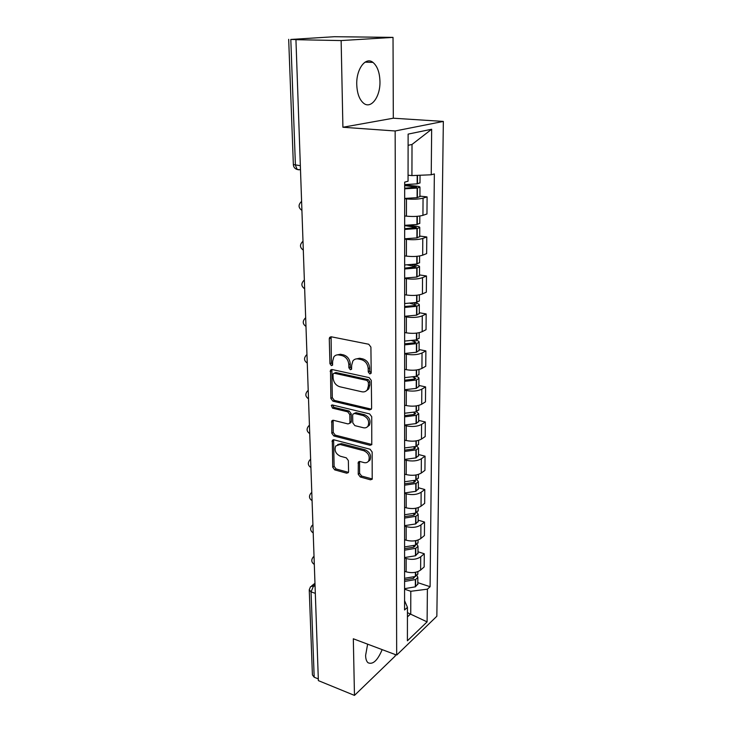 <?xml version="1.0" encoding="UTF-8"?>
<svg xmlns="http://www.w3.org/2000/svg" width="732" height="732" viewBox="0 0 732 732"><rect width="100%" height="100%" fill="white"/><g stroke="black" fill="none" stroke-linecap="round" stroke-linejoin="round"><path stroke-width="1.1" d="M369.742 373.906L370.968 373.439L371.206 372.57L370.904 347.087L368.736 344.241L331.239 336.793L329.656 337.397L329.272 338.76L329.94 363.694L331.386 365.625L332.511 365.213L332.676 361.096L333.847 356.896C335.119 355.221 336.839 354.581 338.998 354.965L342.073 355.606C346.071 356.896 348.313 359.87 348.807 364.536L348.871 367.766L350.344 369.724L351.516 369.276L351.699 365.149L352.842 361.032C354.16 359.256 355.953 358.57 358.223 358.973L361.361 359.632C365.451 360.94 367.729 363.96 368.205 368.663L368.251 371.929L369.742 373.906M367.629 644.16L365.607 655.424C365.689 658.983 366.503 661.426 368.031 662.753C372.881 664.876 377.593 660.493 382.168 649.623M379.963 81.591C379.698 72.514 377.364 66.118 372.972 62.403C365.707 56.364 356.21 68.991 356.749 84.454C357.106 93.467 359.421 99.753 363.703 103.313C371.142 109.352 380.375 96.734 379.963 81.591M358.232 474.244L360.272 476.98L370.456 479.817L372.204 479.204L372.149 452.001L370.072 449.228L333.929 439.813L332.31 440.371L332.712 467.172L334.707 469.871L346.657 473.192L348.313 472.625L348.578 471.573L348.35 460.556L346.318 457.829L340.343 456.228C335.686 453.886 334.14 450.473 335.714 445.989L340.06 444.489L363.831 450.72C368.544 453.007 370.145 456.42 368.635 460.95C367.565 462.514 366.027 463.063 364.005 462.597L360.016 461.517L358.314 462.121L358.232 474.244L359.604 473.339L361.635 476.065L372.323 478.966M342.905 127.249L393.313 118.209L393.029 37.387L341.139 40.571L342.905 127.249L395.152 130.982L396.68 655.085L353.318 638.78L354.471 695.4L318.374 680.623L295.938 39.684L297.622 39.592L290.805 39.455L295.417 165.212L297.192 169.467L298.793 169.815L297.686 169.522M341.139 40.571L295.938 39.684M369.568 409.865L371.316 409.206L371.627 408.044L371.298 380.448L369.166 377.62L332.09 369.532L330.498 370.118L330.864 398.428L332.914 401.163L369.568 409.865L371.38 409.097M371.728 416.7L371.764 444.663L370.017 445.294L333.829 435.961L331.797 433.243L331.806 420.863L333.417 420.296L347.993 423.92L349.658 423.316L349.96 422.163L349.805 414.577L347.737 411.823L332.511 408.145L331.303 405.391L332.42 404.988L369.623 413.9L371.728 416.7M393.029 37.387L334.405 36.71L290.805 39.455M393.313 118.209L443.345 121.42L436.848 616.243L396.68 655.085M354.471 695.4L395.216 656.037L395.207 654.527M318.319 678.912L314.184 677.219L312.418 674.941L309.261 590.239M404.668 215.94L406.443 216.16C413.086 216.782 418.585 216.507 422.94 215.336L423.05 198.143C418.667 199.232 413.141 199.488 406.461 198.912L404.668 198.711M423.05 198.143L427.095 196.89L419.93 196.121M422.94 215.336L426.966 213.982L427.095 196.89M419.711 236.052L426.783 236.976L422.785 238.458C418.466 239.739 413.013 240.041 406.425 239.346L404.659 239.117M404.659 255.871L406.406 256.127C412.958 256.859 418.384 256.539 422.675 255.175L426.646 253.601L426.783 236.976M419.491 274.912L426.472 275.973L422.529 277.666C418.265 279.139 412.885 279.478 406.388 278.682L404.65 278.416M404.65 294.722L406.379 295.005C412.839 295.847 418.182 295.49 422.428 293.944L426.344 292.16L426.472 275.973M419.29 312.738L426.17 313.937L422.282 315.84C418.073 317.478 412.766 317.853 406.352 316.956L404.64 316.654M404.64 332.529L406.342 332.85C412.72 333.783 417.99 333.389 422.181 331.678L426.042 329.693L426.17 313.937M419.088 349.567L425.878 350.903L422.035 352.989C417.89 354.8 412.647 355.212 406.324 354.224L404.631 353.885M404.622 369.34L406.306 369.687C412.601 370.721 417.807 370.291 421.934 368.416L425.759 366.247L425.878 350.903M418.887 385.453L425.594 386.908L421.806 389.177C417.707 391.144 412.537 391.593 406.287 390.504L404.622 390.138M404.613 405.189L406.278 405.574C412.482 406.69 417.624 406.233 421.705 404.201L425.475 401.859L425.594 386.908M418.695 420.415L425.319 421.98L421.568 424.423C417.524 426.546 412.418 427.021 406.26 425.85L404.613 425.457M404.604 440.124L406.251 440.536C412.372 441.735 417.45 441.25 421.476 439.072L425.201 436.556L425.319 421.98M418.512 454.508L425.045 456.173L421.348 458.781C417.35 461.041 412.308 461.544 406.233 460.3L404.604 459.87M404.604 474.171L406.214 474.601C412.262 475.882 417.277 475.37 421.257 473.055L424.935 470.383L425.045 456.173M418.329 487.741L424.78 489.516L421.129 492.27C417.185 494.667 412.208 495.198 406.205 493.871L404.595 493.423M404.595 507.358L406.187 507.825C412.162 509.179 417.112 508.639 421.037 506.187L424.67 503.369L424.78 489.516M418.155 520.159L424.523 522.035L420.918 524.936C417.011 527.452 412.098 528.01 406.178 526.61L404.586 526.134M404.586 539.731L406.159 540.216C412.061 541.643 416.947 541.076 420.827 538.514L424.414 535.549L424.523 522.035M417.981 551.791L424.267 553.758L420.708 556.796C416.856 559.431 411.997 560.017 406.15 558.543L404.576 558.049M404.576 571.317L406.132 571.82C411.96 573.312 416.792 572.726 420.616 570.036L424.167 566.943L424.267 553.758M408.063 175.213L411.933 175.589L412.015 144.451L408.099 145.329M407.44 616.875L410.743 613.819L410.798 591.282L427.397 589.168L427.095 621.871L407.404 640.802L407.45 607.35L404.567 609.976L404.677 182.14L408.053 181.207L408.117 134.112L431.66 129.244L431.23 174.783L411.933 175.589M427.397 589.168L430.096 586.716L434.351 173.923L431.23 174.783M395.152 130.982L443.345 121.42M407.44 612.666L427.095 621.871M410.798 591.282L404.567 589.187M417.816 582.663L430.096 586.716M407.45 607.35L404.567 600.67M431.66 129.244L412.015 144.451M371.115 373.146L369.669 371.179L369.623 367.922C369.157 363.218 366.878 360.217 362.798 358.9L361.361 359.632M355.478 359.073L359.659 358.25L362.798 358.9M336.455 355.029L340.453 354.251L343.518 354.892C347.517 356.182 349.759 359.156 350.244 363.804L350.308 367.034L351.68 368.955M331.093 336.775L331.395 362.981L332.685 364.856M331.88 369.495L332.301 397.659L334.35 400.386L370.968 409.051M368.388 382.388L366.897 380.42L334.396 373.265L333.27 373.677L333.023 374.574L333.115 377.922C333.609 382.47 335.823 385.416 339.74 386.743L361.855 391.776C364.207 392.233 366.046 391.538 367.373 389.68L368.425 385.801L368.388 382.388L369.797 381.619L368.306 379.652L366.897 380.42M334.149 373.228L335.842 372.524L368.306 379.652M366.302 390.861L368.782 388.902L369.834 385.023L368.425 385.801M369.797 381.619L369.834 385.023M333.124 420.25L333.216 432.411L335.238 435.119L371.865 444.489M349.75 423.142L351.058 422.492L351.369 421.339L351.223 413.772L349.155 411.018L333.938 407.349L332.511 408.145M332.557 405.016L333.938 407.349M363.383 427.744C365.378 428.174 366.915 427.607 368.013 426.042C369.642 421.348 368.031 417.853 363.2 415.556L354.645 413.488L352.961 414.102L352.65 415.273L352.797 422.867L354.864 425.631L363.383 427.744M367.363 426.829L369.395 425.201C371.023 420.516 369.431 417.02 364.6 414.733L363.2 415.556M354.114 413.443L356.054 412.674L364.6 414.733M359.568 461.453L359.604 473.339M368.114 461.618L370.008 460.053C371.517 455.533 369.916 452.129 365.204 449.841L363.831 450.72M337.635 444.516L341.469 443.629L365.204 449.841M333.6 439.758L334.103 466.293L336.107 468.974L348.45 472.36M404.677 185.599L416.59 187.182L404.677 188.215M404.677 188.81L417.13 188.078L419.976 187.236C420.104 186.77 419.043 186.413 416.792 186.157L404.677 184.922M404.668 198.427L417.094 197.658L419.921 196.56M419.994 182.835L417.149 183.86L404.677 184.583M404.668 225.593L416.417 227.515L404.659 228.732M404.659 229.445L416.947 228.585L419.756 227.579C419.884 227.021 418.832 226.591 416.609 226.28L408.493 225.264M404.659 238.797L416.911 237.9L419.701 236.61M419.775 223.251L416.966 224.486L404.668 225.337M407.431 264.938L416.243 266.75L404.65 268.15M404.65 268.973L416.773 267.994L419.537 266.832C419.665 266.183 418.631 265.679 416.444 265.332L411.924 264.664M404.65 278.068L416.737 277.053L419.491 275.571M419.564 262.578L416.792 263.996L404.65 264.975M410.121 303.35L416.078 304.933L414.605 305.601L404.64 306.507M404.64 307.44L416.6 306.333L419.326 305.024C419.454 304.302 418.439 303.734 416.279 303.332L413.9 302.929M404.64 316.288L416.563 315.163L419.28 313.497M419.354 300.843L416.618 302.453L404.64 303.542M411.796 340.691L415.922 342.109L414.742 342.786L404.631 343.848M404.631 344.873L416.435 343.665L419.125 342.219C419.253 341.414 418.247 340.792 416.115 340.343L415.163 340.16M404.631 353.492L416.398 352.257L419.079 350.418M419.152 338.102L416.453 339.886L404.631 341.085M412.93 377.035L415.767 378.325L414.605 379.057L404.622 380.21M404.622 381.335L416.27 380.018L418.933 378.444C419.052 377.575 418.082 376.898 416.005 376.404M404.622 389.726L416.233 388.39L418.887 386.395M418.951 374.391L416.288 376.33L404.622 377.639M413.736 412.427L415.611 413.607L414.468 414.394L404.613 415.639M404.613 416.847L416.389 415.355L418.731 413.736L416.535 411.723M404.613 425.027L416.069 423.59L418.695 421.44M418.759 409.746L416.124 411.842L404.613 413.251M414.294 446.913L415.465 447.993L414.33 448.835L404.604 450.162M404.604 451.452L416.224 449.86L418.548 448.13L416.837 446.154M404.604 459.422L415.922 457.893L418.503 455.606M418.567 444.205L415.968 446.447L404.604 447.947M414.605 480.549L415.318 481.519L413.937 482.498L404.595 483.815M404.595 485.188L416.069 483.504L418.365 481.665L416.984 479.716M404.595 492.956L415.767 491.346L418.329 488.921M418.384 477.804L415.822 480.183L404.595 481.766M414.76 513.379L415.181 514.212L413.809 515.246L404.586 516.627M404.586 518.073L415.922 516.307L418.182 514.376L417.048 512.455M404.586 525.658L415.62 523.956L418.146 521.404M418.21 510.561L415.666 513.077L404.586 514.742M414.815 545.413L415.044 546.109L413.69 547.197L404.576 548.643M404.576 550.162L415.776 548.305L418.009 546.282L417.066 544.388M404.576 557.555L415.474 555.78L417.972 553.108M418.036 542.522L415.529 545.157L404.576 546.905M414.806 576.688L413.571 578.372L404.576 579.872M404.567 581.464L415.63 579.534L417.844 577.411L417.039 575.553M404.567 588.674L415.337 586.835L417.807 584.044M417.862 573.714L415.383 576.468L404.576 578.289M315.016 584.767L313.598 585.865L311.054 591.849L314.184 677.219M315.08 586.387L313.598 585.865L310.514 586.716L309.243 589.782L311.054 591.849L315.318 593.368M420.827 538.514L420.918 524.936M421.037 506.187L421.129 492.27M421.257 473.055L421.348 458.781M421.476 439.072L421.568 424.423M421.705 404.201L421.806 389.177M421.934 368.416L422.035 352.989M422.181 331.678L422.282 315.84M422.428 293.944L422.529 277.666M422.675 255.175L422.785 238.458M420.616 570.036L420.708 556.796M406.132 571.82L406.15 558.543M406.159 540.216L406.178 526.61M406.187 507.825L406.205 493.871M406.214 474.601L406.233 460.3M406.251 440.536L406.26 425.85M406.278 405.574L406.287 390.504M406.306 369.687L406.324 354.224M406.342 332.85L406.352 316.956M406.379 295.005L406.388 278.682M406.406 256.127L406.425 239.346M406.443 216.16L406.461 198.912M301.666 203.24L301.895 209.755M301.913 210.386C298.391 207.824 298.144 204.96 301.181 201.785L301.602 201.373M303.066 243.234L303.286 249.575M304.43 282.159L304.64 288.317M305.756 320.04L305.967 326.042M307.047 356.923L307.248 362.761M308.3 392.846L308.501 398.537M309.526 427.854L309.718 433.399M310.725 461.974L310.908 467.382M311.887 495.235L312.07 500.514M313.022 527.681L313.204 532.832M314.129 559.339L314.303 564.363M303.304 250.115C299.864 247.654 299.589 244.854 302.49 241.725L302.993 241.231M304.658 288.774C301.3 286.404 300.998 283.677 303.762 280.585L304.356 280.008M305.976 326.417C302.691 324.13 302.371 321.458 305.015 318.393L305.674 317.761M307.257 363.081C304.045 360.858 303.707 358.241 306.241 355.212L306.964 354.517M308.511 398.794C305.363 396.643 305.006 394.063 307.44 391.071L308.218 390.33M309.728 433.6C306.644 431.505 306.278 428.97 308.62 425.997L309.435 425.228M310.917 467.538C307.898 465.488 307.513 462.99 309.773 460.044L310.624 459.248M312.079 500.633C309.105 498.629 308.712 496.168 310.899 493.24L311.786 492.416M313.204 532.923C310.295 530.956 309.892 528.513 312.006 525.613L312.921 524.771M314.312 564.427C311.448 562.487 311.036 560.081 313.086 557.189L314.028 556.338M300.349 165.697L293.358 164.544L288.683 39.336M369.623 367.922L368.205 368.663M359.659 358.25L358.223 358.973M350.308 367.034L348.871 367.766M350.244 363.804L348.807 364.536M343.518 354.892L342.073 355.606M340.453 354.251L338.998 354.965M331.395 362.981L329.94 363.694M330.745 338.083L329.272 338.76M369.669 371.179L368.251 371.929M334.35 400.386L332.914 401.163M332.301 397.659L330.864 398.428M331.596 370.676L330.141 371.408M335.842 372.524L334.396 373.265M371.389 444.425L370.017 445.294M335.238 435.119L333.829 435.961M333.216 432.411L331.797 433.243M332.923 421.22L331.495 422.035M351.369 421.339L349.96 422.163M351.223 413.772L349.805 414.577M349.155 411.018L347.737 411.823M356.054 412.674L354.645 413.488M359.421 462.285L358.04 463.182M341.469 443.629L340.06 444.489M348.039 472.286L346.657 473.192M336.107 468.974L334.707 469.871M334.103 466.293L332.712 467.172M333.435 440.655L332.017 441.506M371.81 478.893L370.456 479.817M361.635 476.065L360.272 476.98M417.386 197.622L417.432 188.042M417.45 183.824L417.487 175.36M417.149 183.86L417.194 175.369M417.094 197.658L417.13 188.078M415.044 187.612L415.044 186.66M417.203 237.854L417.249 228.54M417.267 224.44L417.304 216.315M416.966 224.486L417.002 216.333M416.911 237.9L416.947 228.585M414.888 228.027L414.898 226.883M417.02 276.998L417.066 267.939M417.084 263.941L417.121 256.31M416.792 263.996L416.828 256.337M416.737 277.053L416.773 267.994M414.742 267.345L414.751 266.018M416.847 315.099L416.892 306.278M416.901 302.389L416.938 295.225M416.618 302.453L416.654 295.261M416.563 315.163L416.6 306.333M414.596 305.601L414.605 304.109M416.673 352.193L416.718 343.601M416.737 339.813L416.764 333.106M416.453 339.886L416.481 333.133M416.398 352.257L416.435 343.665M414.458 342.851L414.458 341.204M416.508 388.317L416.545 379.945M416.563 376.257L416.59 369.98M416.288 376.33L416.316 370.017M416.233 388.39L416.27 380.018M414.321 379.13L414.321 377.328M416.352 423.508L416.389 415.355M416.398 411.768L416.426 405.885M416.124 411.842L416.151 405.931M416.069 423.59L416.105 415.437M414.184 414.477L414.193 412.537M416.188 457.811L416.224 449.86M416.243 446.364L416.27 440.874M415.968 446.447L415.996 440.92M415.922 457.893L415.959 449.951M414.056 448.917L414.065 446.968M416.032 491.254L416.069 483.504M416.087 480.091L416.115 474.977M415.822 480.183L415.84 475.022M415.767 491.346L415.803 483.596M413.928 482.498L413.937 480.732M415.886 523.865L415.922 516.307M415.941 512.976L415.959 508.218M415.666 513.077L415.694 508.264M415.62 523.956L415.657 516.399M413.8 515.255L413.809 513.654M415.739 555.679L415.776 548.305M415.785 545.056L415.813 540.637M415.529 545.157L415.547 540.683M415.474 555.78L415.511 548.405M413.681 547.197L413.69 545.77M415.593 586.725L415.63 579.534M415.648 576.359L415.666 572.259M415.383 576.468L415.401 572.314M415.337 586.835L415.373 579.634M413.562 578.372L413.571 577.1M372.972 62.403L365.048 62.147M300.495 169.797L297.192 169.467C294.84 168.708 293.559 167.116 293.358 164.691M311.759 585.765L314.97 583.294M331.038 336.766L329.656 337.397M331.761 369.486L330.498 370.118M368.782 388.902L367.373 389.68M332.895 420.241L331.806 420.863M351.058 422.492L349.658 423.316M332.099 404.952L331.303 405.391M369.395 425.201L368.013 426.042M359.311 461.471L358.314 462.121M370.008 460.053L368.635 460.95M333.344 439.767L332.31 440.371M419.921 196.78L419.976 187.236M419.994 183.037L420.04 175.25M419.701 236.857L419.756 227.579M419.775 223.489L419.82 216.022M419.491 275.863L419.537 266.832M419.564 262.852L419.601 255.98M419.28 313.818L419.326 305.024M419.354 301.154L419.39 294.85M419.079 350.784L419.125 342.219M419.143 338.449L419.18 332.685M418.887 386.78L418.933 378.444M418.951 374.775L418.978 369.523M418.695 421.861L418.731 413.736M418.759 410.158L418.777 405.4M418.503 456.054L418.548 448.13M418.567 444.644L418.594 440.353M418.32 489.397L418.365 481.665M418.384 478.271L418.402 474.418M418.146 521.907L418.182 514.376M418.201 511.055L418.219 507.624M417.972 553.63L418.009 546.282M418.027 543.043L418.045 540.015M417.798 584.593L417.844 577.411M417.862 574.254L417.871 571.619"/></g></svg>
